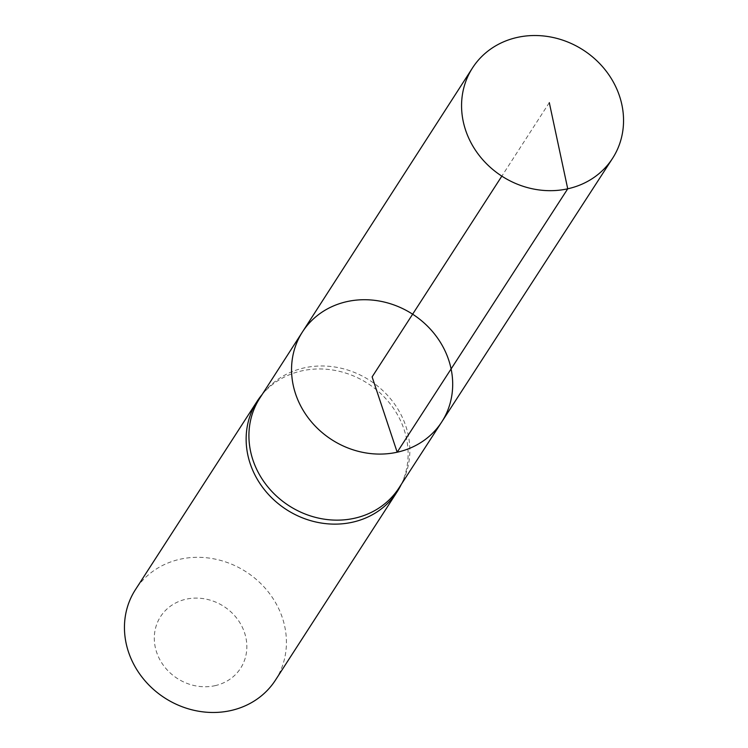 <?xml version="1.0" encoding="UTF-8"?>
<svg xmlns="http://www.w3.org/2000/svg" width="748" height="748" viewBox="0 0 748 748"><rect width="100%" height="100%" fill="white"/><g stroke="black" fill="none" stroke-linecap="round" stroke-linejoin="round"><path stroke-width="0.56" stroke-dasharray="3.74 2.81" d="M259.771 398.207A82.813 74.557 -147.1 0 1 265.063 391.073A82.813 74.557 -147.1 0 1 369.839 380.442A82.813 74.557 -147.1 0 1 403.209 480.328A82.813 74.557 -147.1 0 1 398.88 488.079M401.302 484.358A83.355 75.043 32.9 0 0 401.442 484.05A83.355 75.043 32.9 0 0 367.848 383.518A83.355 75.043 32.9 0 0 262.389 394.215A83.355 75.043 32.9 0 0 262.174 394.476M214.957 685.692A47.629 42.879 32.9 0 0 231.469 612.406A47.629 42.879 32.9 0 0 155.285 629.208A47.629 42.879 32.9 0 0 214.957 685.692M275.451 680.128A83.355 75.043 32.9 0 0 246.167 571.865A83.355 75.043 32.9 0 0 135.425 589.667M441.722 421.975A82.916 74.65 32.9 0 0 412.634 314.197A82.916 74.65 32.9 0 0 302.426 331.981M549.303 102.654L501.833 176.135M265.063 391.073L262.389 394.215M403.209 480.328L401.442 484.05"/><path stroke-width="1.12" d="M441.722 421.975L398.88 488.079A82.813 74.557 -147.1 0 1 354.393 518.28A82.813 74.557 -147.1 0 1 266.84 485.63A82.813 74.557 -147.1 0 1 259.771 398.207L302.426 331.981A82.916 74.65 32.9 0 0 309.504 419.525A82.916 74.65 32.9 0 0 397.179 452.213A82.916 74.65 32.9 0 0 441.722 421.975A82.916 74.65 32.9 0 0 412.634 314.197A82.916 74.65 32.9 0 0 302.426 331.981A82.916 74.65 32.9 0 0 309.504 419.525A82.916 74.65 32.9 0 0 397.179 452.213A82.916 74.65 32.9 0 0 441.722 421.975L612.519 158.417A83.355 75.043 32.9 0 0 605.562 70.34A83.355 75.043 32.9 0 0 517.373 37.4A83.355 75.043 32.9 0 0 472.493 67.946A83.355 75.043 32.9 0 0 479.608 155.949A83.355 75.043 32.9 0 0 567.732 188.805A83.355 75.043 32.9 0 0 612.519 158.417M262.174 394.476A83.355 75.043 32.9 0 0 257.116 401.321A83.355 75.043 32.9 0 0 264.147 489.351A83.355 75.043 32.9 0 0 352.308 522.254A83.355 75.043 32.9 0 0 397.141 491.782A83.355 75.043 32.9 0 0 401.302 484.358M257.116 401.321L135.425 589.667A83.355 75.043 32.9 0 0 142.466 677.707A83.355 75.043 32.9 0 0 230.627 710.6A83.355 75.043 32.9 0 0 275.451 680.128L397.141 491.782M501.833 176.135L372.121 376.899L397.179 452.213L567.732 188.805L549.303 102.654M302.426 331.981L472.493 67.946"/></g></svg>
